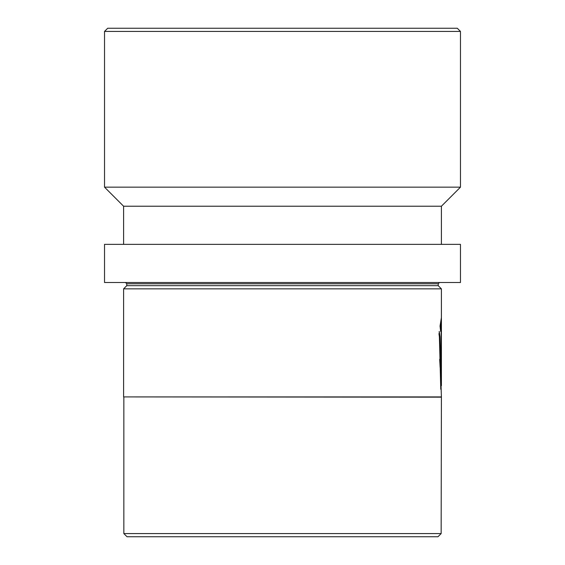 <?xml version="1.0" encoding="UTF-8"?>
<svg xmlns="http://www.w3.org/2000/svg" width="565" height="565" viewBox="0 0 565 565"><rect width="100%" height="100%" fill="white"/><g stroke="black" fill="none" stroke-linecap="round" stroke-linejoin="round"><path stroke-width="0.85" d="M437.974 536.75L127.026 536.75L123.848 533.572L441.152 533.572L437.974 536.75M441.152 397.167L123.594 396.913L441.406 396.913L441.152 533.572M440.742 385.867L441.406 385.711L440.029 336.832L439.231 331.429L441.406 396.913M440.644 331.457L441.187 327.297L441.187 359.269C441.046 364.171 440.855 364.171 440.608 359.269L439.669 359.269L440.121 367.335L440.947 370.668L441.357 367.307L441.406 317.664L440.029 326.054L440.644 331.457M441.187 359.269C441.046 364.171 440.855 364.171 440.608 359.269M125.501 282.5L126.772 283.771L438.228 283.771L438.228 285.678L441.406 288.856L123.594 288.856L123.594 396.913M438.228 285.678L126.772 285.678L123.594 288.856M460.475 244.363L104.525 244.363L104.525 282.5L460.475 282.5L460.475 244.363M441.406 206.225L123.594 206.225L104.525 187.156L460.475 187.156L441.406 206.225L441.406 244.363M104.525 31.428L107.703 28.25L457.297 28.25L460.475 31.428L104.525 31.428L104.525 187.156M440.361 328.774L440.552 327.297L441.187 327.297M440.552 359.269C440.41 364.171 440.22 364.171 439.98 359.269L439.669 359.269M440.573 369.877L440.764 363.069M440.771 359.269L441.406 359.269M440.771 327.297L440.771 321.662M440.771 389.292L439.401 336.832L440.029 336.832M439.401 336.832L438.956 333.654M441.406 288.856L441.406 385.711M460.475 31.428L460.475 187.156M123.594 206.225L123.594 244.363M438.228 283.771L439.499 282.5M126.772 283.771L126.772 285.678M123.848 397.167L123.848 533.572M440.312 363.069L440.947 363.069"/></g></svg>
